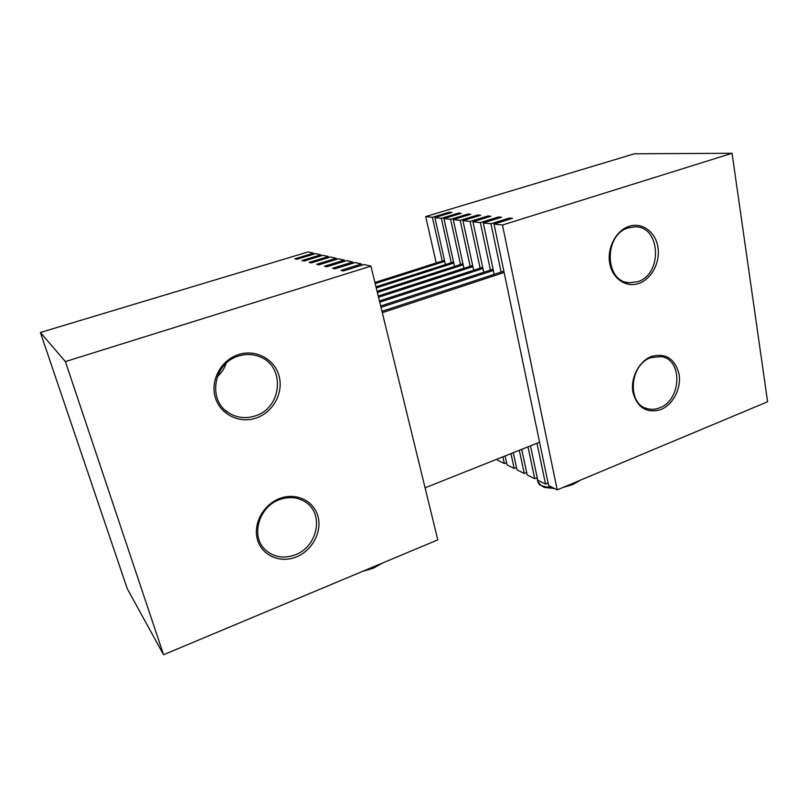 <?xml version="1.0" encoding="UTF-8"?>
<svg xmlns="http://www.w3.org/2000/svg" width="808" height="808" viewBox="0 0 808 808"><rect width="100%" height="100%" fill="white"/><g stroke="black" fill="none" stroke-linecap="round" stroke-linejoin="round"><path stroke-width="1.21" d="M660.793 409.595C646.673 413.565 637.391 407.808 632.947 392.345C630.25 378.033 639.088 361.024 651.581 356.399C665.853 352.823 675.013 358.762 679.074 374.205C681.498 388.294 673.014 404.737 660.793 409.595M659.591 407.838C655.54 409.444 651.551 409.747 647.622 408.747C626.877 404.727 629.23 364.63 650.895 357.631L661.298 356.601C683.053 359.57 681.457 400.324 659.591 407.838M638.936 283.386C626.22 288.012 612.413 278.78 609.727 263.358C606.838 247.995 616.009 230.482 629.058 226.351C642.077 221.978 655.5 231.805 657.904 246.965C660.5 262.075 651.702 278.992 638.936 283.386M637.724 281.679L629.25 282.75C604.566 282.032 603.495 234.583 628.392 227.856L634.997 226.836C660.803 226.068 662.843 274.377 637.724 281.679M494.173 274.346L483.285 222.907L490.961 223.755L501.091 272.064M530.472 445.854L537.734 480.174L545.541 484.063L536.987 443.259M483.75 272.256L472.933 221.776L480.336 222.584L490.426 270.064M521.705 449.349L527.19 474.922L534.734 478.679L527.977 446.854M473.68 270.236L462.923 220.675L470.084 221.463L480.124 268.135M513.262 452.712L516.979 469.842L524.281 473.478L519.302 450.309M463.944 268.286L453.268 219.604L460.176 220.372L470.165 266.276M505.121 455.944L507.091 464.913L514.171 468.438L510.939 453.631M454.53 266.408L443.925 218.584L450.601 219.311L460.54 264.469M497.274 459.075L497.506 460.146L504.364 463.56L502.889 456.843M445.42 264.59L434.886 217.584L441.35 218.301L451.238 262.731M436.209 262.954L425.705 216.574L432.391 217.312L442.229 261.034M557.207 489.87L502.465 225.018L494.021 224.089L548.642 485.608L557.207 489.87L767.6 401.768L732.068 153.278L634.432 153.783L425.705 216.574M502.465 225.018L732.068 153.278M537.209 477.669L534.734 478.679M526.675 472.508L524.281 473.478M516.474 467.509L514.171 468.438M506.596 462.661L504.364 463.56M548.097 483.002L545.541 484.063M494.021 224.089L512.504 218.342L509.373 218.039L490.961 223.755M434.886 217.584L451.935 212.433L449.379 212.181L432.391 217.312M443.925 218.584L461.196 213.332L458.56 213.08L441.35 218.301M453.268 219.604L470.771 214.272L468.044 214.009L450.601 219.311M462.923 220.675L480.669 215.231L477.851 214.958L460.176 220.372M472.933 221.776L490.911 216.231L488.002 215.948L470.084 221.463M483.285 222.907L501.516 217.271L498.496 216.978L480.336 222.584M449.379 212.181L449.591 213.14M458.56 213.08L458.782 214.069M468.044 214.009L468.266 215.029M477.851 214.958L478.084 216.029M488.002 215.948L488.234 217.059M498.496 216.978L498.738 218.13M509.373 218.039L509.626 219.241M374.932 282.487L444.461 260.327M444.703 261.378L375.195 283.558M375.993 286.83L453.551 261.984M453.793 263.075L376.265 287.941M377.094 291.345L462.944 263.701M463.186 264.832L377.376 292.506M378.245 296.041L472.65 265.468M472.902 266.64L378.538 297.243M279.598 498.506C263.196 504.606 252.712 524.251 257.54 539.956C262.115 555.763 280.447 563.519 296.344 556.934C312.322 550.571 322.311 531.674 317.928 516.211C313.777 500.667 295.94 492.163 279.598 498.506M279.517 499.657C258.55 506.788 250.298 536.805 265.569 550.036C274.033 557.348 283.951 558.934 295.324 554.783C317.332 546.834 324.19 514.595 306.262 502.576C298.384 497.142 289.466 496.173 279.517 499.657M238.35 354.621C221.028 360.136 210.07 380.457 215.302 397.496C220.271 414.635 239.724 423.988 256.5 417.918C273.346 412.09 283.77 392.567 279.023 375.831C274.528 359.005 255.601 348.854 238.35 354.621M238.35 356.106C213.251 363.125 207.282 400.899 229.108 413.11C237.34 417.989 246.127 418.897 255.469 415.827C282.325 407.727 285.527 366.095 259.671 356.742C252.793 354.005 245.693 353.793 238.35 356.106M361.469 263.984L340.976 270.357L343.4 270.963L363.984 264.549L370.933 266.125L437.805 539.875L163.559 654.722L65.397 361.59L40.4 332.482L308.121 251.944L313.565 253.177L294.859 258.823L296.809 259.307L315.595 253.631L320.857 254.823L301.879 260.58L303.889 261.085L322.958 255.298L328.412 256.53L309.141 262.398L311.231 262.913L330.583 257.015L336.229 258.287L316.675 264.277L318.837 264.822L338.481 258.802L344.339 260.125L324.473 266.226L326.725 266.791L346.672 260.651L352.743 262.014L332.573 268.256L334.906 268.832L355.166 262.56L361.469 263.984L361.782 265.236M352.743 262.014L353.046 263.216M344.339 260.125L344.632 261.277M336.229 258.287L336.512 259.408M328.412 256.53L328.684 257.601M320.857 254.823L321.119 255.853M313.565 253.177L313.817 254.167M163.559 654.722L127.28 588.749L40.4 332.482M370.933 266.125L65.397 361.59M217.281 376.68C221.493 373.044 224.432 368.599 226.109 363.348M379.437 300.93L482.689 267.296M482.952 268.519L379.74 302.182M380.679 306.02L493.082 269.195M493.355 270.458L381.002 307.333M381.972 311.332L503.849 271.155M504.121 272.468L382.305 312.696M539.582 442.229L425.089 487.82M541.138 485.527L544.35 487.436L554.44 488.497M552.096 487.335C547.38 487.305 543.703 486.648 541.057 485.345L537.785 481.548L536.987 477.76M645.612 408.08L647.622 408.747M626.584 282.295L629.25 282.75M263.933 548.329L265.569 550.036M225.169 410.141L229.108 413.11M382.457 563.055L373.427 568.155L362.297 571.498M537.926 482.184L539.845 485.123M562.802 487.537L572.892 484.537L580.295 480.204"/></g></svg>
